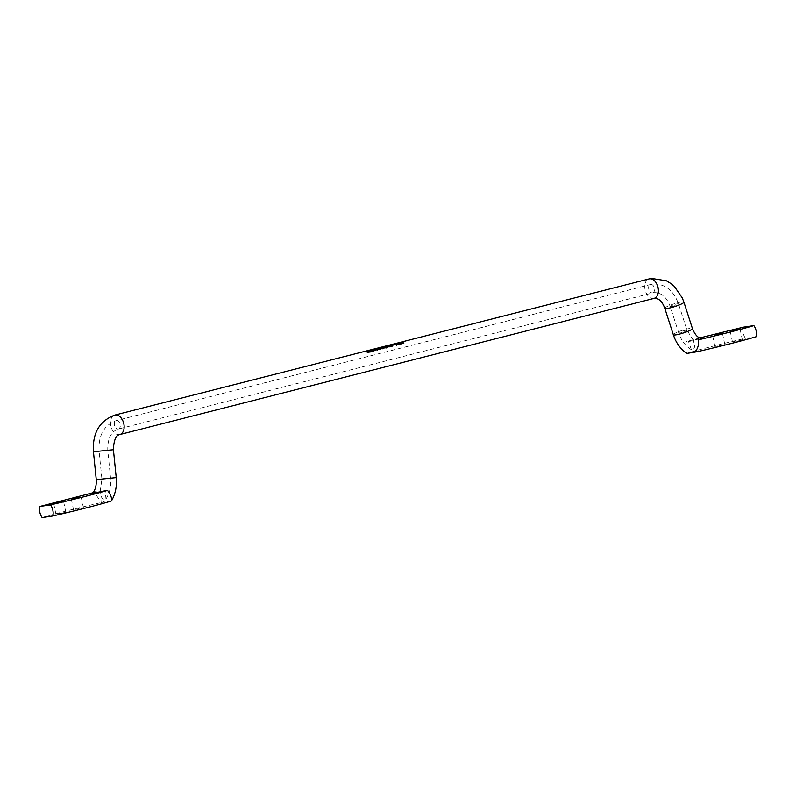 <?xml version="1.0" encoding="UTF-8"?>
<svg xmlns="http://www.w3.org/2000/svg" width="796" height="796" viewBox="0 0 796 796"><rect width="100%" height="100%" fill="white"/><g stroke="black" fill="none" stroke-linecap="round" stroke-linejoin="round"><path stroke-width="0.6" stroke-dasharray="3.98 2.98" d="M111.48 500.853L101.291 502.545L101.41 500.823L103.838 501.579L103.361 502.107M700.301 338.021L686.142 341.673L686.023 351.832L686.46 353.096L687.247 353.205L686.023 351.832M57.63 513.838L65.849 512.316L57.63 513.838M75.212 509.36L83.441 507.838L75.212 509.36M723.106 344.937L714.888 346.459L723.106 344.937M740.688 340.449L732.469 341.972L740.688 340.449M756.2 336.718L745.464 338.32C722.489 343.653 699.286 349.524 687.247 353.205M743.136 327.216A10.04 6.567 -104.3 0 0 745.464 338.32M695.057 339.683L701.584 338.718M699.913 337.902L686.142 341.673M92.575 492.774L91.958 493.43M92.087 493.361L95.5 492.197C96.226 495.729 98.197 498.604 101.41 500.823M42.118 517.569C55.312 513.689 77.63 507.957 101.291 502.545M92.465 492.883L95.5 492.197M402.607 342.976L403.373 343.086M402.975 342.529L402.965 342.827A9.721 6.358 75.7 0 0 402.895 342.807L401.124 342.658M401.174 342.668L403.035 342.698L403.572 343.524L402.577 343.265M402.905 342.658L403.572 343.524L403.035 342.399M402.368 342.668L401.363 342.678L402.487 342.947L402.358 342.36M402.617 343.474L401.094 344.131L400.468 343.086L399.363 343.106L402.288 343.583A9.721 6.358 75.7 0 1 402.577 343.753M401.144 343.842L400.448 342.777M399.075 343.882L399.841 343.981M399.433 343.434L399.433 343.733A9.721 6.358 75.7 0 0 399.363 343.713L397.592 343.554M397.642 343.564L399.502 343.603L400.03 344.429L399.045 344.171M399.373 343.564L400.03 344.429L399.502 343.295M398.836 343.574L397.831 343.583L398.955 343.852L398.826 343.265M399.085 344.37L397.562 345.026L396.935 343.991L395.831 344.001L398.756 344.489A9.721 6.358 75.7 0 1 399.045 344.648M397.612 344.748L396.915 343.683M393.99 344.151L396.04 344.529L396.567 345.315L394.557 344.897L394.03 344.459L394.766 344.041M396.04 344.22L396.567 345.315L396.04 344.529M394.567 344.598L394.03 344.459M394.239 344.18L394.856 344.529M395.751 344.598L396.318 345.165L395.751 344.3M391.214 346.16L389.921 345.603M389.662 345.852L390.985 345.514M391.493 346.21L392.617 346.081A9.721 6.358 75.7 0 1 392.876 346.22L391.483 346.31M387.99 345.962L388.259 346.21A9.721 6.358 75.7 0 1 388.518 346.27L390.04 346.131A9.721 6.358 75.7 0 1 391.144 346.668L390.906 346.459M389.771 345.912L389.761 346.21A9.721 6.358 75.7 0 1 390.856 346.738M389.761 346.21L389.125 346.449A9.721 6.358 75.7 0 1 390.1 346.927L389.861 346.718M388.01 346.27A9.721 6.358 75.7 0 1 389.811 347.006M388.667 346.728L388.916 346.947A9.721 6.358 75.7 0 1 389.274 347.146L389.025 346.937M385.97 346.777L387.672 346.857L387.841 347.534L386.15 346.966M386.219 346.529L386.428 347.185L387.403 346.937L386.438 346.887M386.249 347.404L386.229 347.942L384.368 347.185L386.269 347.663M384.408 347.812L384.667 348.031A9.721 6.358 75.7 0 1 385.015 348.23L384.776 348.021M383.762 348.041L383.742 348.578L381.881 347.822L383.781 348.3M381.881 348.787L380.757 348.937L381.274 348.041M381.543 348.141L379.981 348.588L381.553 348.26A9.721 6.358 75.7 0 1 381.941 348.419M381.961 348.429L382.776 348.797L381.831 349.066L382.209 348.459M376.816 348.817L377.085 349.056A9.721 6.358 75.7 0 1 377.334 349.116L379.642 348.708A9.721 6.358 75.7 0 1 380.866 349.285L380.627 349.076M379.463 348.519L379.453 348.817A9.721 6.358 75.7 0 1 380.578 349.354M379.453 348.817L378.856 349.026A9.721 6.358 75.7 0 1 379.891 349.534L379.652 349.325M378.448 348.748L378.438 349.046A9.721 6.358 75.7 0 1 379.602 349.603M378.438 349.046L377.991 349.315A9.721 6.358 75.7 0 1 378.926 349.782L378.677 349.573M376.826 349.116A9.721 6.358 75.7 0 1 378.637 349.852M375.702 349.394L377.394 349.474L377.563 350.15L375.881 349.583M375.941 349.155L376.15 349.802L377.125 349.553L376.17 349.504M375.971 350.031L375.951 350.568L374.09 349.802L375.991 350.28M374.14 350.429L374.389 350.648A9.721 6.358 75.7 0 1 374.737 350.847L374.498 350.638M370.07 350.529L372.18 351.185L371.065 350.588L373.085 350.936L372.359 350.26L373.682 351.116L370.09 350.837M371.642 350.349L372.767 351.076M365.464 351.713L367.563 352.359L366.449 351.762L368.468 352.111L367.732 351.126L369.871 351.772L368.757 351.175L370.777 351.524L370.05 350.847L371.374 351.703L367.782 351.424M369.334 350.946L370.458 351.663M367.742 351.434L369.065 352.29L367.026 351.832L368.11 352.538L365.473 352.011M367.026 351.534L368.15 352.25M688.49 341.464L693.137 340.768L688.49 341.464L691.416 349.743L692.679 350.031C695.077 348.081 695.226 344.986 693.137 340.768L692.719 340.628M105.191 490.615L100.535 491.301L105.191 490.615L105.977 499.002L104.724 499.878C101.679 498.734 100.286 495.868 100.535 491.301L100.963 491.44M116.226 477.6L96.256 479.62M113.42 449.72L93.44 451.74M119.798 434.536A10.04 6.567 75.7 0 1 119.37 434.616A10.04 6.567 75.7 0 1 110.803 425.78A10.04 6.567 75.7 0 1 114.843 415.074M654.053 298.371A10.04 6.567 75.7 0 1 653.625 298.46A10.04 6.567 75.7 0 1 645.068 289.615A10.04 6.567 75.7 0 1 649.098 278.918M664.799 308.311A10.04 1.413 162.1 0 1 670.65 305.027A10.04 1.413 162.1 0 1 681.346 302.002A10.04 1.413 162.1 0 1 683.903 302.142M673.326 334.738A10.04 1.413 162.1 0 1 679.177 331.454A10.04 1.413 162.1 0 1 689.883 328.43A10.04 1.413 162.1 0 1 692.43 328.569M652.471 292.908A4.358 2.846 -104.3 0 0 652.65 292.868A4.358 2.846 -104.3 0 0 654.402 288.222A4.358 2.846 -104.3 0 0 650.69 284.391A4.358 2.846 -104.3 0 0 650.501 284.421A4.358 2.846 -104.3 0 0 648.75 289.067A4.358 2.846 -104.3 0 0 652.471 292.908M671.307 306.619A4.358 0.617 -17.9 0 0 675.953 305.316A4.358 0.617 -17.9 0 0 678.49 303.883A4.358 0.617 -17.9 0 0 677.386 303.823A4.358 0.617 -17.9 0 0 672.739 305.137A4.358 0.617 -17.9 0 0 670.202 306.56A4.358 0.617 -17.9 0 0 671.307 306.619M685.913 330.25A4.358 0.617 -17.9 0 0 681.277 331.564A4.358 0.617 -17.9 0 0 678.739 332.987A4.358 0.617 -17.9 0 0 679.844 333.046A4.358 0.617 -17.9 0 0 684.49 331.733A4.358 0.617 -17.9 0 0 687.028 330.31A4.358 0.617 -17.9 0 0 685.913 330.25M118.206 429.064A4.358 2.846 -104.3 0 0 118.395 429.024A4.358 2.846 -104.3 0 0 120.146 424.387A4.358 2.846 -104.3 0 0 116.425 420.547A4.358 2.846 -104.3 0 0 116.246 420.587A4.358 2.846 -104.3 0 0 114.495 425.223A4.358 2.846 -104.3 0 0 118.206 429.064M106.714 450.516L99.092 451.163L106.714 450.516M102.953 478.824L110.574 478.177L102.953 478.824M55.969 514.385L53.64 503.271M73.55 509.908L71.232 498.793M714.888 346.459L712.559 335.345M732.469 341.972L730.151 330.867M742.36 339.912L740.031 328.798M724.768 344.389L722.45 333.275M83.441 507.838L81.112 496.724M65.849 512.316L63.531 501.211M105.977 499.002C109.768 492.973 111.301 486.028 110.574 478.177L107.768 450.287C107.52 438.546 111.072 431.462 118.395 429.024L653.655 292.669C661.078 292.291 666.6 296.918 670.202 306.56L678.739 332.987C681.227 340.499 685.456 346.081 691.416 349.743M693.525 340.579L687.028 330.31L678.49 303.883C673.396 290.072 664.69 283.456 652.372 284.043L116.246 420.587C103.968 425.193 98.256 435.392 99.092 451.163L101.908 479.043L100.157 491.48"/><path stroke-width="1.19" d="M111.48 500.853L111.639 499.301L111.539 500.803C115.48 493.838 117.042 486.107 116.226 477.6L96.256 479.62L93.44 451.74L113.42 449.72L116.226 477.6M98.614 492.386L94.545 491.918L92.087 493.361L107.54 490.406C110.047 493.669 111.41 496.634 111.639 499.301M694.212 352.339L696.251 350.31L697.027 351.752L686.839 353.434M696.251 350.31C698.321 347.056 698.968 343.583 698.182 339.872L701.584 338.718L700.301 338.021C697.395 337.405 694.769 334.25 692.43 328.569A10.04 1.413 162.1 0 1 686.58 331.852A10.04 1.413 162.1 0 1 675.884 334.867A10.04 1.413 162.1 0 1 673.326 334.738C675.943 342.748 680.431 349.006 686.789 353.533M61.869 501.759L53.64 503.271L61.869 501.759M79.451 497.271L71.232 498.793L79.451 497.271M714.231 334.798L722.45 333.275L714.231 334.798M731.813 330.32L740.031 328.798L731.813 330.32M365.752 351.633L367.593 352.071L366.439 351.454L368.498 351.822L367.732 351.126L369.115 352.011L365.772 351.941M368.06 351.046L369.901 351.484L368.747 350.867L370.807 351.225L370.04 350.538L371.424 351.424L368.08 351.354M370.369 350.459L372.21 350.897L371.055 350.28L373.115 350.638L372.349 349.951L373.722 350.837L370.379 350.767M374.14 350.429L374.428 350.359A10.04 6.567 75.7 0 1 374.787 350.558L374.498 350.638A10.04 6.567 75.7 0 0 374.14 350.429M375.991 350.28L376.001 349.733L374.07 349.494L375.991 350.28L376.001 349.733L375.951 350.568M386.14 347.255L385.96 346.469L387.682 346.559L387.841 347.534M387.891 347.255L387.682 346.559L387.891 347.255L386.15 346.966M388.667 346.728L388.955 346.658A10.04 6.567 75.7 0 1 389.314 346.857L389.025 346.937A10.04 6.567 75.7 0 0 388.667 346.728M388.945 346.141L389.135 346.151A10.04 6.567 75.7 0 1 390.149 346.648L389.861 346.718A10.04 6.567 75.7 0 0 387.99 345.962L388.249 345.902A10.04 6.567 75.7 0 1 388.518 345.962L390.06 345.832A10.04 6.567 75.7 0 1 391.194 346.379L390.906 346.459A10.04 6.567 75.7 0 0 389.771 345.912L388.945 345.842M392.657 345.792L391.562 346.071L391.254 345.245A10.04 6.567 75.7 0 0 391.025 345.195L389.652 345.544A10.04 6.567 75.7 0 1 389.921 345.603L390.916 345.355L391.214 346.16A10.04 6.567 75.7 0 1 391.483 346.31L392.925 345.942A10.04 6.567 75.7 0 0 392.657 345.792L392.627 346.011M396.617 345.026L396.04 344.22L393.99 344.151L396.617 345.026L396.04 344.22L396.567 345.315M394.766 344.041L393.99 344.151L394.567 344.598M395.831 344.001L398.796 344.2A10.04 6.567 75.7 0 1 399.085 344.37L397.612 344.748L397.234 344.131L397.612 344.748M395.821 343.991L396.915 343.683L397.214 344.419M396.915 343.683L397.224 344.32M399.801 344.27L399.433 343.434L399.841 343.981L398.816 343.962L400.368 343.932M397.642 343.564L399.373 343.404A10.04 6.567 75.7 0 1 399.433 343.434M397.522 343.574L399.502 343.295L400.03 344.429M400.08 344.141L399.502 343.295M399.363 343.106L402.328 343.305A10.04 6.567 75.7 0 1 402.617 343.474L401.144 343.842L400.766 343.225L401.144 343.842M399.353 343.086L400.448 342.777L400.746 343.524M403.343 343.375L402.975 342.529L403.373 343.086L402.348 343.066L403.9 343.026M401.174 342.668L402.905 342.509A10.04 6.567 75.7 0 1 402.975 342.529M401.055 342.668L403.035 342.399L403.572 343.524M403.612 343.245L403.035 342.399M386.269 347.663L386.279 347.116L384.349 346.877L386.269 347.663L386.279 347.116L386.229 347.942M384.408 347.812L384.697 347.743A10.04 6.567 75.7 0 1 385.065 347.942L384.776 348.021A10.04 6.567 75.7 0 0 384.408 347.812M383.781 348.3L383.791 347.752L381.861 347.514L383.781 348.3L383.791 347.752L383.742 348.578M379.981 348.29L381.194 348.011A10.04 6.567 75.7 0 1 381.274 348.041L380.786 348.638L382.826 348.519L381.98 348.131L382.776 348.797M380.209 348.24L381.563 347.961A10.04 6.567 75.7 0 1 381.98 348.131M377.752 348.996L378.01 349.016A10.04 6.567 75.7 0 1 378.966 349.494L378.677 349.573A10.04 6.567 75.7 0 0 376.816 348.817L377.065 348.748A10.04 6.567 75.7 0 1 377.334 348.817L378.558 348.668M378.717 348.449L379.463 348.519A10.04 6.567 75.7 0 1 380.627 349.076L380.916 348.996A10.04 6.567 75.7 0 0 379.642 348.409L377.553 348.927M378.717 348.748L378.866 348.718A10.04 6.567 75.7 0 1 379.941 349.245L379.652 349.325A10.04 6.567 75.7 0 0 378.448 348.748L377.742 348.688M375.861 349.882L375.682 349.086L377.413 349.175L377.563 350.15M377.612 349.872L377.413 349.175L377.612 349.872L375.881 349.583M697.027 351.752C720.698 346.33 743.006 340.598 756.2 336.718A10.04 6.567 75.7 0 0 753.882 325.614L743.136 327.216L699.913 337.902M753.882 325.614C741.703 329.265 719.644 334.808 698.182 339.872M700.301 338.021L701.584 338.718M694.958 352.19L694.321 351.922M52.864 515.967L42.118 517.569A10.04 6.567 -104.3 0 1 39.8 506.465L50.536 504.863A10.04 6.567 75.7 0 1 52.864 515.967C75.829 510.634 99.042 504.764 111.072 501.082L111.44 500.883M39.8 506.465L92.465 492.883M50.536 504.863C73.063 499.669 93.669 494.346 107.54 490.406M401.363 342.678L402.368 342.668M401.333 342.37L402.358 342.36M400.746 342.708L401.154 343.524M397.831 343.583L398.836 343.574M397.801 343.275L398.826 343.265M397.214 343.613L397.622 344.419M394.269 344.489L396.358 344.877L394.239 344.18M395.751 344.3L396.358 344.877L395.751 344.598M390.985 345.514L391.035 345.504A9.721 6.358 75.7 0 1 391.254 345.554L391.562 346.071M386.229 346.837L387.632 347.096L386.219 346.529M387.592 347.384L387.413 346.638M375.951 349.454L377.354 349.713L375.941 349.155M377.314 350.001L377.135 349.255M372.349 349.951L373.682 351.116M371.642 350.349L372.727 351.364M370.04 350.538L371.374 351.703M369.334 350.946L370.419 351.951M367.732 351.126L369.065 352.29M367.026 351.534L368.11 352.538M93.44 451.74C92.336 433.124 99.47 420.905 114.843 415.074A10.04 6.567 75.7 0 1 115.271 414.995A10.04 6.567 75.7 0 1 123.838 423.83A10.04 6.567 75.7 0 1 119.798 434.536L654.491 298.281C658.849 298.182 662.282 301.525 664.799 308.311L673.326 334.738M114.843 415.074L649.098 278.918A10.04 6.567 75.7 0 1 649.526 278.829A10.04 6.567 75.7 0 1 658.093 287.674A10.04 6.567 75.7 0 1 654.053 298.371M649.098 278.918L651.536 278.431L666.342 280.769L671.227 283.734L674.361 286.421L682.301 297.963L683.903 302.142A10.04 1.413 162.1 0 1 678.043 305.425A10.04 1.413 162.1 0 1 667.346 308.45A10.04 1.413 162.1 0 1 664.799 308.311M683.903 302.142L692.43 328.569M91.958 493.43L92.575 492.774C95.261 490.306 96.495 485.918 96.256 479.62M113.42 449.72C113.788 440.238 115.908 435.173 119.798 434.536"/></g></svg>
